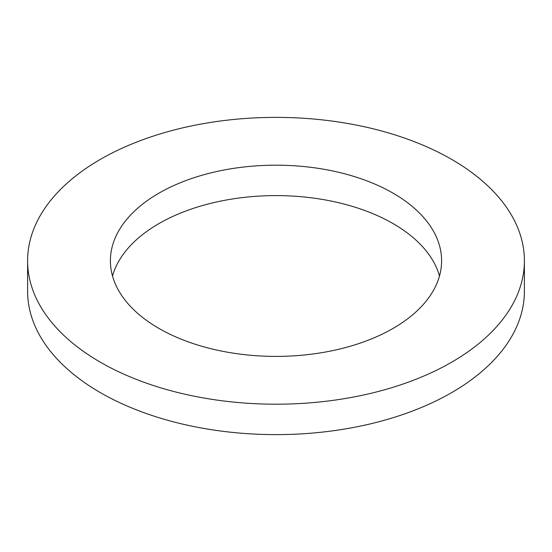 <?xml version="1.0" encoding="UTF-8"?>
<svg xmlns="http://www.w3.org/2000/svg" width="552" height="552" viewBox="0 0 552 552"><rect width="100%" height="100%" fill="white"/><g stroke="black" fill="none" stroke-linecap="round" stroke-linejoin="round"><path stroke-width="0.83" d="M27.6 260.785L27.6 291.214A248.4 143.41 0 0 0 100.354 392.617A248.4 143.41 0 0 0 371.061 423.708A248.4 143.41 0 0 0 524.4 291.214L524.4 260.785A248.4 143.41 0 0 0 451.646 159.383A248.4 143.41 0 0 0 180.939 128.292A248.4 143.41 0 0 0 27.6 260.785A248.4 143.41 0 0 0 100.354 362.195A248.4 143.41 0 0 0 371.061 393.286A248.4 143.41 0 0 0 524.4 260.785M112.511 276A165.6 95.606 180 0 1 225.037 200.245A165.6 95.606 180 0 1 393.1 223.608A165.6 95.606 180 0 1 439.489 276M158.9 328.392A165.6 95.606 180 0 1 110.4 260.785A165.6 95.606 180 0 1 212.63 172.459A165.6 95.606 180 0 1 393.1 193.186A165.6 95.606 180 0 1 441.6 260.785A165.6 95.606 180 0 1 339.37 349.119A165.6 95.606 180 0 1 158.9 328.392"/></g></svg>
